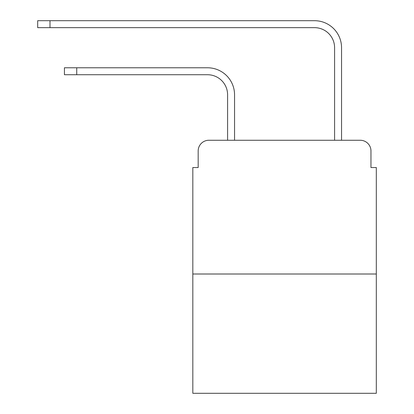 <?xml version="1.0" encoding="UTF-8"?>
<svg xmlns="http://www.w3.org/2000/svg" width="414" height="414" viewBox="0 0 414 414"><rect width="100%" height="100%" fill="white"/><g stroke="black" fill="none" stroke-linecap="round" stroke-linejoin="round"><path stroke-width="0.62" d="M198.171 150.965L198.171 167.546L198.171 150.965A10.697 10.697 0 0 1 208.873 140.263L227.596 140.263L227.596 94.79A20.063 20.063 0 0 0 207.533 74.732A20.063 20.063 0 0 1 227.596 94.79A20.063 20.063 0 0 0 207.533 74.732A20.063 20.063 0 0 1 227.596 94.79A20.063 20.063 0 0 0 207.533 74.732A20.063 20.063 0 0 1 227.596 94.79A20.063 20.063 0 0 0 207.533 74.732A20.063 20.063 0 0 1 227.596 94.79A20.063 20.063 0 0 0 207.533 74.732A20.063 20.063 0 0 1 227.596 94.79A20.063 20.063 0 0 0 207.533 74.732A20.063 20.063 0 0 1 227.596 94.79A20.063 20.063 0 0 0 207.533 74.732A20.063 20.063 0 0 1 227.596 94.79A20.063 20.063 0 0 0 207.533 74.732A20.063 20.063 0 0 1 227.596 94.79A20.063 20.063 0 0 0 207.533 74.732A20.063 20.063 0 0 1 227.596 94.79A20.063 20.063 0 0 0 207.533 74.732A20.063 20.063 0 0 1 227.596 94.79A20.063 20.063 0 0 0 207.533 74.732A20.063 20.063 0 0 1 227.596 94.79A20.063 20.063 0 0 0 207.533 74.732A20.063 20.063 0 0 1 227.596 94.79A20.063 20.063 0 0 0 207.533 74.732A20.063 20.063 0 0 1 227.596 94.79M376.316 274.006L192.826 274.006L192.826 393.3L376.316 393.3L376.316 167.546L370.965 167.546L370.965 150.965A10.697 10.697 0 0 0 360.268 140.263L208.873 140.263M192.826 274.006L192.826 167.546L198.171 167.546M234.552 140.263L234.552 94.79L234.552 140.263L234.552 94.79L234.552 140.263L234.552 94.79L234.552 140.263L234.552 94.79L234.552 140.263L234.552 94.79L234.552 140.263L234.552 94.79L234.552 140.263L234.552 94.79L234.552 140.263L234.552 94.79L234.552 140.263L234.552 94.79L234.552 140.263L234.552 94.79L234.552 140.263L234.552 94.79L234.552 140.263L234.552 94.79L234.552 140.263L234.552 94.79L234.552 140.263L334.59 140.263L334.59 47.713A20.063 20.063 0 0 0 314.526 27.655A20.063 20.063 0 0 1 334.59 47.713A20.063 20.063 0 0 0 314.526 27.655A20.063 20.063 0 0 1 334.59 47.713A20.063 20.063 0 0 0 314.526 27.655A20.063 20.063 0 0 1 334.59 47.713A20.063 20.063 0 0 0 314.526 27.655A20.063 20.063 0 0 1 334.59 47.713A20.063 20.063 0 0 0 314.526 27.655A20.063 20.063 0 0 1 334.59 47.713A20.063 20.063 0 0 0 314.526 27.655A20.063 20.063 0 0 1 334.59 47.713A20.063 20.063 0 0 0 314.526 27.655A20.063 20.063 0 0 1 334.59 47.713A20.063 20.063 0 0 0 314.526 27.655A20.063 20.063 0 0 1 334.59 47.713A20.063 20.063 0 0 0 314.526 27.655A20.063 20.063 0 0 1 334.59 47.713A20.063 20.063 0 0 0 314.526 27.655A20.063 20.063 0 0 1 334.59 47.713A20.063 20.063 0 0 0 314.526 27.655A20.063 20.063 0 0 1 334.59 47.713A20.063 20.063 0 0 0 314.526 27.655A20.063 20.063 0 0 1 334.59 47.713A20.063 20.063 0 0 0 314.526 27.655A20.063 20.063 0 0 1 334.59 47.713M341.545 140.263L341.545 47.713L341.545 140.263L341.545 47.713L341.545 140.263L341.545 47.713L341.545 140.263L341.545 47.713L341.545 140.263L341.545 47.713L341.545 140.263L341.545 47.713L341.545 140.263L341.545 47.713L341.545 140.263L341.545 47.713L341.545 140.263L341.545 47.713L341.545 140.263L341.545 47.713L341.545 140.263L341.545 47.713L341.545 140.263L341.545 47.713L341.545 140.263L341.545 47.713L341.545 140.263L360.268 140.263M370.965 167.546L370.965 150.965M64.434 67.777L76.735 67.777L76.735 74.732L64.434 74.732L64.434 67.777M76.735 74.732L207.533 74.732M234.552 94.79A27.014 27.014 0 0 0 207.533 67.777L76.735 67.777M37.684 20.7L49.99 20.7L49.99 27.655L37.684 27.655L37.684 20.7M341.545 47.713A27.014 27.014 0 0 0 314.526 20.7L49.99 20.7M49.99 27.655L314.526 27.655"/></g></svg>
